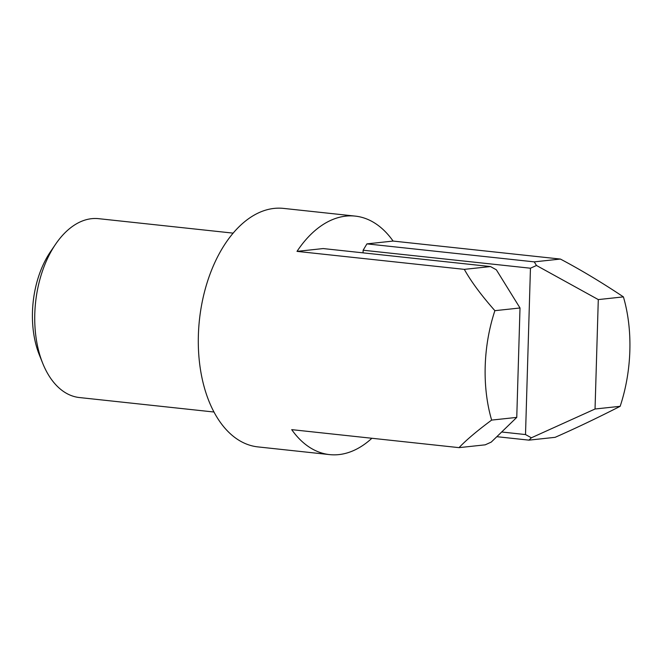 <?xml version="1.0" encoding="UTF-8"?>
<svg xmlns="http://www.w3.org/2000/svg" width="663" height="663" viewBox="0 0 663 663"><rect width="100%" height="100%" fill="white"/><g stroke="black" fill="none" stroke-linecap="round" stroke-linejoin="round"><path stroke-width="0.99" d="M42.78 363.448L39.39 355.036A77.961 46.592 -83.9 0 1 50.504 251.691L55.609 244.199A89.953 53.761 96.1 0 0 42.78 363.448A89.953 53.761 96.1 0 0 79.419 397.543L213.934 412.013M233.177 233.136L98.654 218.674A89.953 53.761 96.1 0 0 91.685 218.674A89.953 53.761 96.1 0 0 55.609 244.199M371.885 438.268A119.937 71.679 -83.9 0 1 338.859 454.603A119.937 71.679 -83.9 0 1 329.577 454.603L257.866 446.895A119.937 71.679 -83.9 0 1 198.751 327.688A119.937 71.679 -83.9 0 1 274.233 208.397A119.937 71.679 -83.9 0 1 283.515 208.397L355.227 216.105A119.937 71.679 -83.9 0 1 393.093 241.067L560.409 259.059C580.457 269.65 601.465 282.256 623.411 296.883A119.937 71.679 -83.9 0 1 620.162 406.311C597.438 417.905 575.749 428.248 555.113 437.331L528.95 440.141L496.836 436.685M329.577 454.603A119.937 71.679 -83.9 0 1 291.712 429.641L459.036 447.641C466.296 439.992 477.161 430.809 491.639 420.093A119.937 71.679 -83.9 0 1 494.888 310.674C481.189 295.159 471.003 281.385 464.324 269.369L297.007 251.376A119.937 71.679 -83.9 0 1 345.945 216.113A119.937 71.679 -83.9 0 1 355.227 216.105M623.411 296.883L598.291 299.585L595.043 409.005L620.162 406.311M491.639 420.093L516.759 417.4L520.007 307.98L494.888 310.674M297.007 251.376L323.171 248.567L490.487 266.559L464.324 269.369M363.051 252.86L363.133 250.224L366.929 243.876L393.093 241.067M501.676 432.003L525.51 434.563L530.45 268.217L363.133 250.224M516.759 417.4L491.233 442.105L485.2 444.832L459.036 447.641M366.929 243.876L534.245 261.868L560.409 259.059M598.291 299.585L536.491 265.49L530.45 268.217M525.51 434.563L531.37 437.795L595.043 409.005M490.487 266.559L496.347 269.8L520.007 307.98M531.37 437.795L528.95 440.141M534.245 261.868L536.491 265.49"/></g></svg>
